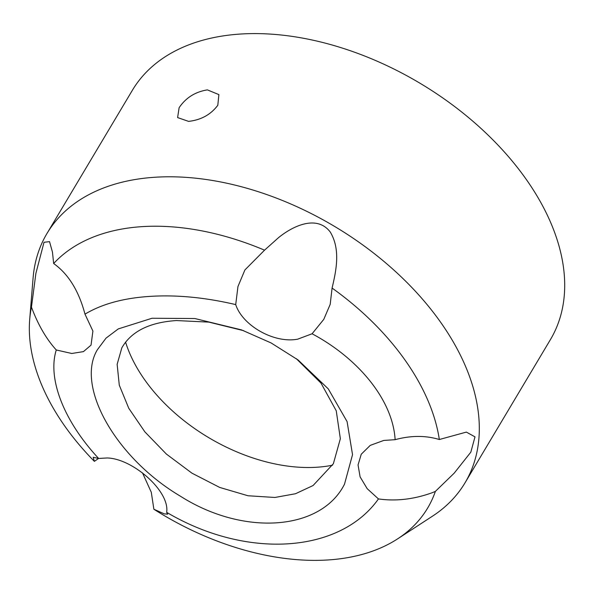 <?xml version="1.0" encoding="UTF-8"?>
<svg xmlns="http://www.w3.org/2000/svg" width="594" height="594" viewBox="0 0 594 594"><rect width="100%" height="100%" fill="white"/><g stroke="black" fill="none" stroke-linecap="round" stroke-linejoin="round"><path stroke-width="0.89" d="M243.644 330.672L208.85 322.119L176.44 320.56C149.45 322.319 131.244 331.422 121.822 347.854L117.144 364.322L119.283 385.172L128.764 408.278L144.862 431.853L166.372 454.054L191.921 473.151L219.706 487.436L247.988 495.752L274.911 497.468L295.485 493.74L313.068 485.543L333.368 463.721L340.355 438.721L336.241 410.781L320.998 383.108L296.228 358.598M97.379 349.732L106.036 338.127L118.265 328.92L152.027 318.25L194.817 318.525L241.513 329.893L271.094 342.938L298.129 360.001L328.274 388.877L347.089 421.606L352.532 454.655L344.505 484.169C321.005 530.917 243.451 536.352 180.368 496.176C115.682 457.855 75.267 386.204 97.379 349.732M153.868 509.236L164.219 513.847L167.612 514.166L166.662 512.34C246.644 559.615 339.82 553.452 378.452 498.93C395.99 501.418 413.966 499.324 432.395 492.649L435.372 491.409A224.198 141.305 30.8 0 1 397.624 538.855A224.198 141.305 30.8 0 1 327.814 559.971A224.198 141.305 30.8 0 1 153.868 509.236L151.292 492.27L142.486 472.861M98.597 458.434L94.372 461.36A224.198 141.305 30.8 0 1 29.7 319.468A224.198 141.305 30.8 0 1 31.46 307.098C37.979 324.643 46.25 338.929 56.282 349.977L71.763 353.482L83.457 351.618L91.038 345.129L92.909 331.073L84.979 314.144C78.816 290.867 68.377 273.997 53.66 263.528A224.198 141.305 30.8 0 1 142.278 226.626A224.198 141.305 30.8 0 1 264.545 250.171L244.906 269.943L237.956 286.531L235.714 304.596C242.404 325.453 273.983 343.688 297.676 339.174L312.08 333.776L323.775 319.372L330.197 304.343L332.083 288.06A224.198 141.305 30.8 0 1 439.33 439.515L466.357 432.098L474.992 436.865L470.827 452.168L454.21 473.136L435.372 491.409M166.662 512.34C170.003 491.164 132.559 458.471 107.076 457.967L98.626 458.457L93.191 457.283L94.372 461.36M31.46 307.098L35.892 273.359L44.015 242.285L49.525 241.639L52.458 252.101L53.66 263.528M439.33 439.515C425.616 435.365 410.877 435.417 395.129 439.679L383.761 440.444L370.248 445.374L361.249 454.232L358.048 464.939L360.105 476.878L367.189 488.676L378.452 498.93M264.545 250.171L278.371 237.793C291.617 226.871 316.468 213.87 330.294 232.083C340.629 249.421 336.323 270.181 332.083 288.06M179.121 107.707C185.811 97.78 195.233 91.84 207.38 89.88L218.889 94.609L217.812 105.257C210.818 114.605 201.076 119.981 188.595 121.384L177.613 117.582L179.121 107.707M29.7 319.468L33.086 278.007A243.377 153.4 30.8 0 1 46.963 233.509A243.377 153.4 30.8 0 1 155.294 177.227A243.377 153.4 30.8 0 1 405.123 280.68A243.377 153.4 30.8 0 1 465.035 482.803A243.377 153.4 30.8 0 1 432.491 516.171L397.624 538.855M46.963 233.509L132.351 90.318A243.377 153.4 30.8 0 1 240.681 34.029A243.377 153.4 30.8 0 1 490.51 137.481A243.377 153.4 30.8 0 1 550.423 339.605L465.035 482.803M332.551 465.191A146.74 92.486 30.8 0 1 316.721 467.248A146.74 92.486 30.8 0 1 125.564 342.077M235.714 304.596C205.13 297.438 176.589 294.698 150.082 296.384C123.701 298.039 101.997 303.957 84.979 314.144M56.282 349.977C47.386 378.111 63.261 420.441 98.626 458.457M395.129 439.679C392.827 400.044 358.39 358.434 312.08 333.776"/></g></svg>
